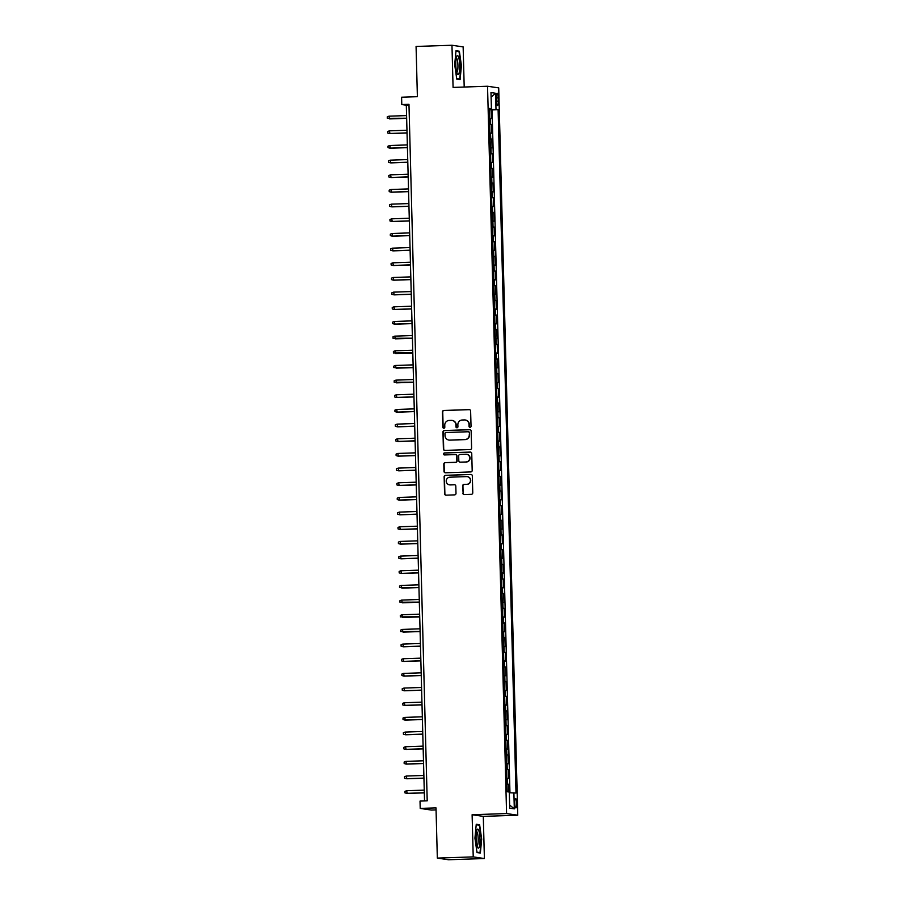 <?xml version="1.0" encoding="UTF-8"?>
<svg xmlns="http://www.w3.org/2000/svg" width="905" height="905" viewBox="0 0 905 905"><rect width="100%" height="100%" fill="white"/><g stroke="black" fill="none" stroke-linecap="round" stroke-linejoin="round"><path stroke-width="1.36" d="M470.068 427.33A1.007 0.984 -81.6 0 0 471.03 426.289L470.623 411.006A1.437 1.414 -81.6 0 0 469.175 409.614L443.812 410.463A1.437 1.414 -81.6 0 0 442.432 411.956L442.839 427.251A1.007 0.984 -81.6 0 0 443.846 428.223A1.007 0.984 -81.6 0 0 444.808 427.183L444.762 425.203A4.616 4.514 -81.6 0 1 449.152 420.44L451.267 420.373A4.616 4.514 -81.6 0 1 455.894 424.83L455.95 426.809A1.007 0.984 -81.6 0 0 456.957 427.782A1.007 0.984 -81.6 0 0 457.919 426.741L457.862 424.762A4.616 4.514 -81.6 0 1 462.251 419.999L464.367 419.931A4.616 4.514 -81.6 0 1 469.005 424.377L469.05 426.357A1.007 0.984 -81.6 0 0 470.068 427.33M516.698 803.369A4.695 0.962 88.1 0 0 515.567 798.538A4.695 0.962 88.1 0 0 514.764 803.086A4.695 0.962 88.1 0 0 515.884 807.916A4.695 0.962 88.1 0 0 516.698 803.369M462.828 493.168A1.437 1.414 -81.6 0 0 464.276 494.56L471.392 494.311A1.437 1.414 -81.6 0 0 472.772 492.829L472.32 475.849A1.437 1.414 -81.6 0 0 470.872 474.458L445.509 475.306A1.437 1.414 -81.6 0 0 444.14 476.799L444.581 493.779A1.437 1.414 -81.6 0 0 446.029 495.171L454.627 494.877A1.437 1.414 -81.6 0 0 455.996 493.395L455.803 486.132A1.437 1.414 -81.6 0 0 454.355 484.729L450.09 484.876A3.858 3.767 -81.6 0 1 446.233 480.815A3.858 3.767 -81.6 0 1 449.898 477.184L466.595 476.618A3.858 3.767 -81.6 0 1 470.464 480.679A3.858 3.767 -81.6 0 1 466.799 484.311L464.016 484.413A1.437 1.414 -81.6 0 0 462.647 485.894L463.134 493.214A1.437 1.414 -81.6 0 0 464.186 494.56M464.197 87.027L463.145 46.902L451.968 45.25L416.074 46.46L417.386 96.688L401.594 97.22L401.786 104.55L408.97 104.313L427.205 800.835L420.022 801.083L420.214 808.414L431.391 810.066L436.063 809.907M473.225 856.888L484.401 858.54L483.293 816.378L472.116 814.726L473.225 856.888L437.33 858.098L436.006 807.882L420.214 808.414M472.116 814.726L506.585 813.561L487.535 86.246L498.712 87.887L517.751 815.213L506.585 813.561M451.968 45.25L453.077 87.412L487.535 86.246M470.227 449.547A1.437 1.414 -81.6 0 0 471.596 448.066L471.154 431.085A1.437 1.414 -81.6 0 0 469.706 429.683L444.332 430.542A1.437 1.414 -81.6 0 0 442.964 432.036L443.405 449.016A1.437 1.414 -81.6 0 0 444.853 450.407L470.227 449.547M471.743 453.462L472.184 470.442A1.437 1.414 -81.6 0 1 470.815 471.935L445.441 472.795A1.437 1.414 -81.6 0 1 443.993 471.403L443.801 464.129A1.437 1.414 -81.6 0 1 445.17 462.647L455.464 462.297A1.437 1.414 -81.6 0 0 456.833 460.803L456.708 455.984A1.437 1.414 -81.6 0 0 455.26 454.593L444.547 454.955A1.007 0.984 -81.6 0 1 443.541 453.891A1.007 0.984 -81.6 0 1 444.502 452.941L470.295 452.07A1.437 1.414 -81.6 0 1 471.743 453.462M484.401 858.54L448.495 859.75L437.33 858.098M508.927 791.999L508.734 784.296L506.992 784.364M506.981 784.092L507.626 784.137L507.479 778.266L508.576 778.436L508.35 769.635L506.608 769.691M506.596 769.431L507.241 769.476L507.094 763.605L508.191 763.775L507.965 754.974L506.223 755.03M506.223 754.77L506.857 754.804L506.71 748.944L507.807 749.102L507.581 740.313L505.838 740.369M505.838 740.098L506.472 740.143L506.325 734.283L507.422 734.441L507.196 725.64L505.454 725.708M505.454 725.437L506.087 725.482L505.94 719.611L507.038 719.78L506.811 710.979L505.069 711.036M505.069 710.776L505.703 710.821L505.556 704.95L506.653 705.119L506.427 696.318L504.685 696.375M504.685 696.115L505.318 696.16L505.171 690.289L506.268 690.447L506.042 681.657L504.3 681.714M504.3 681.442L504.945 681.488L504.786 675.628L505.884 675.786L505.657 666.985L503.915 667.053M503.915 666.781L504.56 666.827L504.402 660.967L505.499 661.125L505.273 652.324L503.542 652.381M503.531 652.12L504.176 652.166L504.017 646.294L505.114 646.464L504.888 637.663L503.157 637.72M503.146 637.459L503.791 637.505L503.633 631.633L504.741 631.792L504.504 623.002L502.773 623.059M502.761 622.787L503.406 622.832L503.248 616.972L504.357 617.131L504.119 608.33L502.388 608.398M502.377 608.126L503.022 608.171L502.863 602.311L503.972 602.47L503.734 593.669L502.004 593.725M501.992 593.465L502.637 593.51L502.479 587.639L503.587 587.809L503.35 579.008L501.619 579.064M501.608 578.804L502.252 578.849L502.094 572.978L503.203 573.137L502.965 564.347L501.234 564.403M501.223 564.132L501.868 564.177L501.709 558.317L502.818 558.476L502.58 549.674L500.85 549.742M500.838 549.471L501.483 549.516L501.325 543.656L502.433 543.815L502.196 535.013L500.465 535.07M500.454 534.81L501.099 534.855L500.94 528.984L502.049 529.154L501.823 520.352L500.08 520.409M500.069 520.149L500.714 520.194L500.567 514.323L501.664 514.481L501.438 505.691L499.696 505.748M499.684 505.476L500.329 505.522L500.182 499.662L501.28 499.82L501.053 491.019L499.311 491.087M499.311 490.815L499.945 490.861L499.798 485.001L500.895 485.159L500.669 476.358L498.927 476.415M498.927 476.154L499.56 476.2L499.413 470.329L500.51 470.498L500.284 461.697L498.542 461.754M498.542 461.493L499.175 461.539L499.028 455.668L500.126 455.826L499.899 447.036L498.157 447.093M498.157 446.821L498.791 446.866L498.644 441.007L499.741 441.165L499.515 432.364L497.773 432.432M497.773 432.16L498.406 432.205L498.259 426.346L499.356 426.504L499.13 417.703L497.388 417.759M497.388 417.499L498.033 417.544L497.874 411.673L498.972 411.843L498.746 403.042L497.003 403.098M497.003 402.838L497.648 402.883L497.49 397.012L498.587 397.171L498.361 388.381L496.63 388.437M496.619 388.166L497.264 388.211L497.105 382.351L498.202 382.51L497.976 373.708L496.245 373.776M496.234 373.505L496.879 373.55L496.721 367.69L497.829 367.849L497.592 359.047L495.861 359.104M495.85 358.844L496.494 358.889L496.336 353.018L497.445 353.188L497.207 344.386L495.476 344.443M495.465 344.183L496.11 344.228L495.951 338.357L497.06 338.515L496.822 329.725L495.092 329.782M495.08 329.51L495.725 329.556L495.567 323.696L496.675 323.854L496.438 315.064L494.707 315.121M494.696 314.85L495.34 314.895L495.182 309.035L496.291 309.193L496.053 300.392L494.322 300.449M494.311 300.189L494.956 300.234L494.797 294.363L495.906 294.532L495.669 285.731L493.938 285.788M493.926 285.528L494.571 285.573L494.413 279.702L495.521 279.871L495.295 271.07L493.553 271.127M493.542 270.855L494.187 270.9L494.04 265.041L495.137 265.199L494.911 256.409L493.168 256.466M493.157 256.194L493.802 256.239L493.655 250.38L494.752 250.538L494.526 241.737L492.784 241.793M492.773 241.533L493.417 241.578L493.27 235.707L494.368 235.877L494.141 227.076L492.399 227.132M492.399 226.872L493.033 226.917L492.886 221.046L493.983 221.216L493.757 212.415L492.015 212.471M492.015 212.2L492.648 212.245L492.501 206.385L493.598 206.544L493.372 197.754L491.63 197.81M491.63 197.539L492.263 197.584L492.116 191.724L493.214 191.883L492.987 183.082L491.245 183.138M491.245 182.878L491.879 182.923L491.732 177.052L492.829 177.222L492.603 168.421L490.861 168.477M490.861 168.217L491.494 168.262L491.347 162.391L492.444 162.561L492.218 153.76L490.476 153.816M490.476 153.545L491.121 153.59L490.963 147.73L492.06 147.888L491.834 139.099L490.091 139.155M490.091 138.884L490.736 138.929L490.578 133.069L491.675 133.227L491.449 124.426L489.707 124.223M489.718 124.494L491.449 124.426M496.313 97.616L496.404 100.84A4.548 0.928 88.1 0 0 497.49 105.523A4.548 0.928 88.1 0 0 498.27 101.122L498.191 97.887A4.548 0.928 88.1 0 0 497.105 93.204A4.548 0.928 88.1 0 0 496.313 97.616M509.323 792.746L515.997 793.04L498.112 109.709L489.322 109.415M513.893 792.735L514.312 808.866L509.719 808.188L509.3 792.056L507.185 791.739L489.288 108.408L491.404 108.724L490.985 92.593L495.578 93.272L495.997 109.403M509.956 792.746L492.082 109.912L491.064 109.765L491.291 118.566L489.548 118.351M490.736 138.929L491.834 139.099M491.121 153.59L492.218 153.76M491.494 168.262L492.603 168.421M491.879 182.923L492.987 183.082M492.263 197.584L493.372 197.754M492.648 212.245L493.757 212.415M493.033 226.917L494.141 227.076M493.417 241.578L494.526 241.737M493.802 256.239L494.911 256.409M494.187 270.9L495.295 271.07M494.571 285.573L495.669 285.731M494.956 300.234L496.053 300.392M495.34 314.895L496.438 315.064M495.725 329.556L496.822 329.725M496.11 344.228L497.207 344.386M496.494 358.889L497.592 359.047M496.879 373.55L497.976 373.708M497.264 388.211L498.361 388.381M497.648 402.883L498.746 403.042M498.033 417.544L499.13 417.703M498.406 432.205L499.515 432.364M498.791 446.866L499.899 447.036M499.175 461.539L500.284 461.697M499.56 476.2L500.669 476.358M499.945 490.861L501.053 491.019M500.329 505.522L501.438 505.691M500.714 520.194L501.823 520.352M501.099 534.855L502.196 535.013M501.483 549.516L502.58 549.674M501.868 564.177L502.965 564.347M502.252 578.849L503.35 579.008M502.637 593.51L503.734 593.669M503.022 608.171L504.119 608.33M503.406 622.832L504.504 623.002M503.791 637.505L504.888 637.663M504.176 652.166L505.273 652.324M504.56 666.827L505.657 666.985M504.945 681.488L506.042 681.657M505.318 696.16L506.427 696.318M505.703 710.821L506.811 710.979M506.087 725.482L507.196 725.64M506.472 740.143L507.581 740.313M506.857 754.804L507.965 754.974M507.241 769.476L508.35 769.635M507.626 784.137L508.734 784.296M483.293 816.378L517.751 815.213M401.786 104.55L406.311 105.218L424.536 800.925M408.981 105.127L406.311 105.218M489.334 109.822L491.064 109.765M492.082 109.912L498.112 109.709M489.3 108.894L491.404 108.724M490.578 133.069L489.933 133.024M490.963 147.73L490.318 147.685M491.347 162.391L490.702 162.346M491.732 177.052L491.087 177.007M492.116 191.724L491.472 191.679M492.501 206.385L491.856 206.34M492.886 221.046L492.241 221.001M493.27 235.707L492.625 235.662M493.655 250.38L493.01 250.334M494.04 265.041L493.395 264.995M494.413 279.702L493.779 279.656M494.797 294.363L494.164 294.317M495.182 309.035L494.549 308.99M495.567 323.696L494.933 323.651M495.951 338.357L495.318 338.312M496.336 353.018L495.691 352.973M496.721 367.69L496.076 367.645M497.105 382.351L496.46 382.306M497.49 397.012L496.845 396.967M497.874 411.673L497.23 411.628M498.259 426.346L497.614 426.3M498.644 441.007L497.999 440.961M499.028 455.668L498.384 455.622M499.413 470.329L498.768 470.283M499.798 485.001L499.153 484.956M500.182 499.662L499.537 499.617M500.567 514.323L499.922 514.278M500.94 528.984L500.307 528.939M501.325 543.656L500.691 543.611M501.709 558.317L501.076 558.272M502.094 572.978L501.461 572.933M502.479 587.639L501.845 587.594M502.863 602.311L502.218 602.266M503.248 616.972L502.603 616.927M503.633 631.633L502.988 631.588M504.017 646.294L503.372 646.249M504.402 660.967L503.757 660.922M504.786 675.628L504.142 675.583M505.171 690.289L504.526 690.244M505.556 704.95L504.911 704.905M505.94 719.611L505.295 719.577M506.325 734.283L505.68 734.238M506.71 748.944L506.065 748.899M507.094 763.605L506.449 763.56M507.479 778.266L506.834 778.221M491.098 97.14L495.578 93.272M514.312 808.866L509.639 805.02M454.695 64.64L456.742 79.04L460.113 79.538L461.426 65.635L459.367 51.234L456.007 50.737L454.695 64.64M480.363 853.053L481.675 839.15L479.627 824.749L476.256 824.251L474.944 838.154L477.003 852.555L480.363 853.053M456.663 51.325L459.367 51.234M476.912 824.84L479.627 824.749M476.211 824.738L479.299 825.19L481.675 839.15M470.046 427.341A1.007 0.984 -81.6 0 1 469.356 426.402L469.299 424.422A4.616 4.514 -81.6 0 0 465.317 419.999M452.206 420.44A4.616 4.514 -81.6 0 1 456.199 424.875L456.244 426.843A1.007 0.984 -81.6 0 0 456.935 427.782M469.582 409.66A1.437 1.414 -81.6 0 0 469.48 409.648L444.106 410.508A1.437 1.414 -81.6 0 0 442.737 412.001L443.145 427.296A1.007 0.984 -81.6 0 0 443.835 428.223M470.102 429.728A1.437 1.414 -81.6 0 0 470.012 429.728L444.638 430.588A1.437 1.414 -81.6 0 0 443.269 432.081L443.71 449.061A1.437 1.414 -81.6 0 0 444.762 450.407M469.22 432.726A1.007 0.984 -81.6 0 0 468.202 431.753L445.939 432.511A1.007 0.984 -81.6 0 0 444.977 433.552L445.034 435.633A4.616 4.514 -81.6 0 0 449.661 440.09L464.887 439.57A4.616 4.514 -81.6 0 0 469.276 434.819L469.525 432.771A1.007 0.984 -81.6 0 0 468.53 431.798M449.016 440.068A4.616 4.514 -81.6 0 0 449.966 440.135L449.661 440.09M469.525 432.771L469.582 434.864A4.616 4.514 -81.6 0 1 465.193 439.615L449.966 440.135M455.656 454.638A1.437 1.414 -81.6 0 1 457.014 456.03L457.138 460.849A1.437 1.414 -81.6 0 1 455.769 462.342L445.475 462.693A1.437 1.414 -81.6 0 0 444.106 464.175L444.298 471.448A1.437 1.414 -81.6 0 0 445.339 472.795M470.691 452.115A1.437 1.414 -81.6 0 0 470.589 452.115L444.796 452.986A1.007 0.984 -81.6 0 0 444.525 454.955M466.143 461.935A3.858 3.767 -81.6 0 0 466.607 454.276A3.858 3.767 -81.6 0 0 465.939 454.231L460.057 454.434A1.437 1.414 -81.6 0 0 458.688 455.916L458.812 460.747A1.437 1.414 -81.6 0 0 460.26 462.138L466.448 461.98A3.858 3.767 -81.6 0 0 466.754 454.299M466.448 461.98L460.555 462.184M467.41 476.675A3.858 3.767 -81.6 0 1 467.104 484.356L464.31 484.458A1.437 1.414 -81.6 0 0 462.941 485.94L463.134 493.214M449.581 484.865A3.858 3.767 -81.6 0 0 450.396 484.922L450.09 484.876M454.751 484.775A1.437 1.414 -81.6 0 0 454.661 484.775L450.396 484.922M471.279 474.492A1.437 1.414 -81.6 0 0 471.177 474.492L445.803 475.351A1.437 1.414 -81.6 0 0 444.434 476.845L444.887 493.825A1.437 1.414 -81.6 0 0 445.927 495.171M406.65 118.227L387.283 118.317L387.25 116.847L388.98 116.179L389.591 118.906L406.662 118.329M388.98 116.179L406.583 115.591M459.729 65.432A9.536 1.957 88.1 0 0 456.765 56.28A9.536 1.957 88.1 0 0 455.803 64.855A9.536 1.957 88.1 0 0 457.364 74.063A9.536 1.957 88.1 0 0 459.729 65.432M456.742 72.411A7.229 1.482 88.1 0 0 457.941 65.409A7.229 1.482 88.1 0 0 456.244 57.977M455.962 51.223L459.039 51.676L461.03 65.624L459.763 79.097L456.686 78.645M457.625 79.165L459.763 79.097M478.79 830.552A9.536 1.957 88.1 0 0 477.014 829.795A9.536 1.957 88.1 0 0 476.053 837.815A9.536 1.957 88.1 0 0 477.263 846.775A9.536 1.957 88.1 0 0 477.614 847.566A9.536 1.957 88.1 0 0 479.91 842.883A9.536 1.957 88.1 0 0 478.79 830.552M476.992 845.915A7.229 1.482 88.1 0 0 478.202 840.575A7.229 1.482 88.1 0 0 477.297 832.566A7.229 1.482 88.1 0 0 476.505 831.48M477.885 852.68L480.012 852.612L476.946 852.159M481.279 839.139L480.012 852.612M407.035 132.888L389.433 133.488L387.668 132.978L387.634 131.519L389.354 130.852L389.976 133.567L407.035 132.99M389.354 130.852L406.967 130.252M407.42 147.56L389.817 148.149L388.053 147.639L388.007 146.18L389.738 145.513L390.36 148.228L407.42 147.651M389.738 145.513L407.352 144.913M407.804 162.221L390.191 162.809L388.437 162.312L388.392 160.841L390.123 160.174L390.745 162.9L407.804 162.312M390.123 160.174L407.736 159.574M408.189 176.882L390.575 177.482L388.822 176.973L388.777 175.502L390.507 174.835L391.118 177.561L408.189 176.984M390.507 174.835L408.121 174.246M408.574 191.543L390.96 192.143L389.207 191.634L389.161 190.174L390.892 189.507L391.503 192.222L408.574 191.645M390.892 189.507L408.506 188.907M408.958 206.216L391.345 206.804L389.591 206.295L389.546 204.835L391.277 204.168L391.888 206.883L408.958 206.306M391.277 204.168L408.89 203.568M409.343 220.877L391.729 221.465L389.976 220.967L389.931 219.496L391.661 218.829L392.272 221.544L409.343 220.967M391.661 218.829L409.275 218.229M409.727 235.538L392.114 236.137L390.36 235.628L390.315 234.157L392.046 233.49L392.657 236.216L409.727 235.639M392.046 233.49L409.66 232.902M410.112 250.199L392.499 250.798L390.734 250.289L390.7 248.83L392.431 248.162L393.042 250.877L410.112 250.3M392.431 248.162L410.044 247.563M410.497 264.86L392.883 265.459L391.118 264.95L391.084 263.491L392.815 262.823L393.426 265.538L410.497 264.961M392.815 262.823L410.429 262.224M410.881 279.532L393.268 280.12L391.503 279.622L391.469 278.152L393.2 277.484L393.811 280.199L410.881 279.622M393.2 277.484L410.813 276.885M411.266 294.193L393.652 294.792L391.888 294.283L391.854 292.813L393.585 292.145L394.195 294.872L411.266 294.295M393.585 292.145L411.198 291.557M411.651 308.854L394.037 309.453L392.272 308.944L392.238 307.485L393.969 306.818L394.58 309.533L411.651 308.956M393.969 306.818L411.571 306.218M412.035 323.515L394.422 324.114L392.657 323.605L392.623 322.146L394.354 321.479L394.965 324.194L412.035 323.617M394.354 321.479L411.956 320.879M412.409 338.187L393.042 338.278L393.008 336.807L394.738 336.14L395.349 338.855L412.42 338.278M394.738 336.14L412.341 335.54M412.793 352.848L393.426 352.939L393.392 351.468L395.123 350.801L395.734 353.527L412.804 352.95M395.123 350.801L412.725 350.212M413.178 367.509L393.811 367.6L393.777 366.14L395.508 365.473L396.119 368.188L413.189 367.611M395.508 365.473L413.11 364.873M413.562 382.17L394.195 382.261L394.161 380.801L395.892 380.134L396.503 382.849L413.574 382.272M395.892 380.134L413.495 379.534M413.947 396.843L396.345 397.431L394.58 396.933L394.535 395.462L396.266 394.795L396.888 397.51L413.947 396.933M396.266 394.795L413.879 394.195M414.332 411.504L396.729 412.103L394.965 411.594L394.919 410.123L396.65 409.456L397.272 412.182L414.332 411.605M396.65 409.456L414.264 408.868M414.716 426.165L397.103 426.764L395.349 426.255L395.304 424.796L397.035 424.128L397.657 426.843L414.716 426.266M397.035 424.128L414.648 423.529M415.101 440.826L397.487 441.425L395.734 440.916L395.689 439.457L397.419 438.789L398.03 441.504L415.101 440.927M397.419 438.789L415.033 438.19M415.486 455.498L397.872 456.086L396.119 455.588L396.073 454.118L397.804 453.45L398.415 456.165L415.486 455.588M397.804 453.45L415.418 452.851M415.87 470.159L398.257 470.758L396.503 470.249L396.458 468.779L398.189 468.111L398.8 470.838L415.87 470.261M398.189 468.111L415.802 467.523M416.255 484.82L398.641 485.419L396.888 484.91L396.843 483.44L398.573 482.772L399.184 485.499L416.255 484.922M398.573 482.772L416.187 482.184M416.639 499.481L399.026 500.08L397.261 499.571L397.227 498.112L398.958 497.445L399.569 500.16L416.639 499.583M398.958 497.445L416.572 496.845M417.024 514.153L399.41 514.741L397.646 514.244L397.612 512.773L399.343 512.106L399.953 514.821L417.024 514.244M399.343 512.106L416.956 511.506M417.409 528.814L399.795 529.414L398.03 528.905L397.996 527.434L399.727 526.767L400.338 529.493L417.409 528.916M399.727 526.767L417.341 526.178M417.793 543.475L400.18 544.075L398.415 543.566L398.381 542.095L400.112 541.428L400.723 544.154L417.793 543.577M400.112 541.428L417.725 540.839M418.178 558.136L400.564 558.736L398.8 558.227L398.766 556.767L400.496 556.1L401.107 558.815L418.178 558.238M400.496 556.1L418.099 555.5M418.563 572.808L400.949 573.397L399.184 572.899L399.15 571.428L400.881 570.761L401.492 573.476L418.563 572.899M400.881 570.761L418.483 570.161M418.936 587.469L399.569 587.56L399.535 586.089L401.266 585.422L401.877 588.148L418.947 587.571M401.266 585.422L418.868 584.834M419.32 602.13L399.953 602.221L399.92 600.75L401.65 600.083L402.261 602.809L419.332 602.232M401.65 600.083L419.253 599.495M419.705 616.791L400.338 616.882L400.304 615.423L402.035 614.755L402.646 617.47L419.716 616.893M402.035 614.755L419.637 614.156M420.09 631.464L400.723 631.554L400.689 630.084L402.42 629.416L403.03 632.131L420.101 631.554M402.42 629.416L420.022 628.817M420.474 646.125L402.872 646.713L401.107 646.215L401.073 644.745L402.804 644.077L403.415 646.803L420.474 646.227M402.804 644.077L420.406 643.489M420.859 660.786L403.257 661.385L401.492 660.876L401.447 659.406L403.178 658.738L403.8 661.465L420.859 660.888M403.178 658.738L420.791 658.15M421.244 675.447L403.641 676.046L401.877 675.537L401.831 674.078L403.562 673.411L404.184 676.125L421.244 675.549M403.562 673.411L421.176 672.811M421.628 690.119L404.015 690.707L402.261 690.21L402.216 688.739L403.947 688.072L404.558 690.787L421.628 690.21M403.947 688.072L421.56 687.472M422.013 704.78L404.399 705.368L402.646 704.871L402.601 703.4L404.331 702.733L404.942 705.459L422.013 704.882M404.331 702.733L421.945 702.144M422.397 719.441L404.784 720.041L403.03 719.532L402.985 718.061L404.716 717.394L405.327 720.12L422.397 719.543M404.716 717.394L422.33 716.805M422.782 734.102L405.169 734.702L403.415 734.193L403.37 732.733L405.101 732.066L405.712 734.781L422.782 734.204M405.101 732.066L422.714 731.466M423.167 748.774L405.553 749.363L403.8 748.865L403.754 747.394L405.485 746.727L406.096 749.442L423.167 748.865M405.485 746.727L423.099 746.127M423.551 763.435L405.938 764.024L404.173 763.526L404.139 762.055L405.87 761.388L406.481 764.114L423.551 763.526M405.87 761.388L423.483 760.788M423.936 778.096L406.322 778.696L404.558 778.187L404.524 776.716L406.255 776.049L406.865 778.775L423.936 778.198M406.255 776.049L423.868 775.461M424.321 792.757L406.707 793.357L404.942 792.848L404.908 791.389L406.639 790.721L407.25 793.436L424.321 792.859M406.639 790.721L424.253 790.122M490.352 124.268L490.193 118.397M496.325 97.955L498.191 97.887M496.415 101.179L498.27 101.122"/></g></svg>
